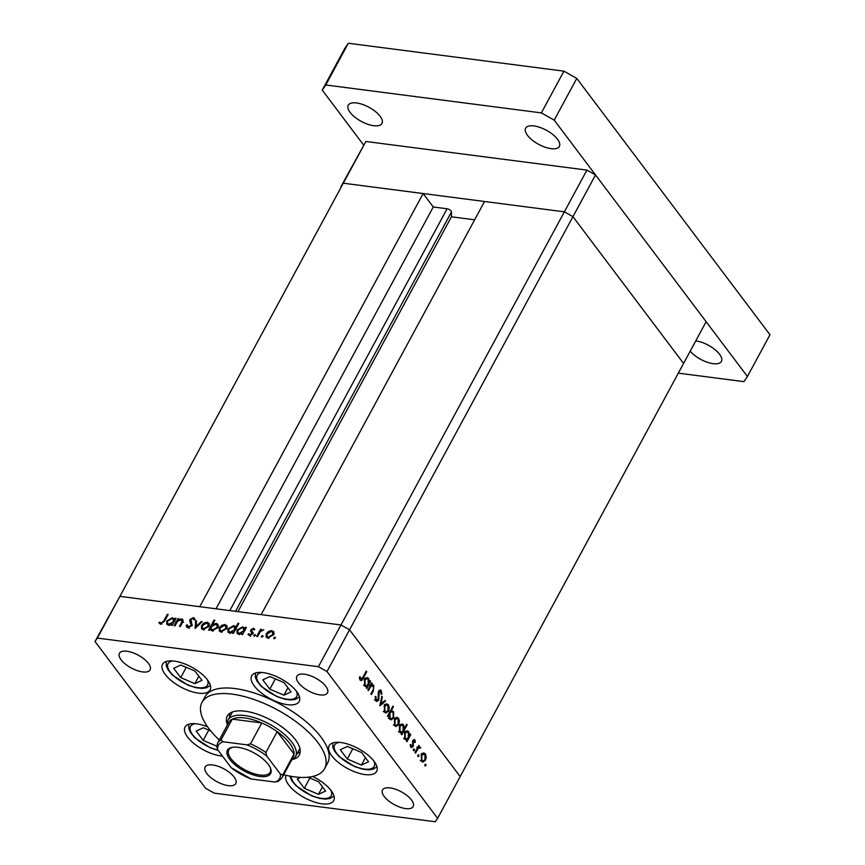 <?xml version="1.0" encoding="UTF-8"?>
<svg xmlns="http://www.w3.org/2000/svg" width="865" height="865" viewBox="0 0 865 865"><rect width="100%" height="100%" fill="white"/><g stroke="black" fill="none" stroke-linecap="round" stroke-linejoin="round"><path stroke-width="1.3" d="M586.935 170.091L564.369 211.828L484.541 201.491L261.154 614.637L340.983 624.973L349.557 629.807L460.18 776.586L349.557 629.807L340.983 624.973L564.369 211.828L572.944 216.672L683.566 363.441L706.132 321.715L595.509 174.935L586.935 170.091L365.873 141.482L340.961 186.635L343.308 183.207L564.369 211.828L572.944 216.672L595.509 174.935M326.992 671.543L572.944 216.672L683.566 363.441L437.614 818.322L326.992 671.543L318.417 666.699L340.983 624.973L119.921 596.353L199.75 606.689L423.136 193.544L343.308 183.207L365.873 141.482M292.37 759.546A40.936 17.17 -151.6 0 0 299.322 754.95A40.936 17.17 -151.6 0 0 295.376 739.629A40.936 17.17 -151.6 0 0 257.867 714.349A40.936 17.17 -151.6 0 0 227.3 716.015A40.936 17.17 -151.6 0 0 227.257 724.34M297.16 753.458A40.936 17.17 -151.6 0 0 300.209 751.836M283.655 774.77A69.687 29.226 -151.6 0 0 324.602 768.628A69.687 29.226 -151.6 0 0 317.887 742.548A69.687 29.226 -151.6 0 0 254.051 699.504A69.687 29.226 -151.6 0 0 202.01 702.337A69.687 29.226 -151.6 0 0 208.725 728.416A69.687 29.226 -151.6 0 0 219.299 739.964M324.602 768.628L327.608 763.06A69.687 29.226 -151.6 0 0 320.904 736.98A69.687 29.226 -151.6 0 0 257.056 693.946A69.687 29.226 -151.6 0 0 205.016 696.779L202.01 702.337M165.172 674.386A26.999 11.321 -151.6 0 0 189.911 691.059A26.999 11.321 -151.6 0 0 210.076 689.967A26.999 11.321 -151.6 0 0 207.47 679.858A26.999 11.321 -151.6 0 0 182.731 663.185A26.999 11.321 -151.6 0 0 162.566 664.277A26.999 11.321 -151.6 0 0 165.172 674.386M254.267 685.913A26.999 11.321 -151.6 0 0 279.006 702.596A26.999 11.321 -151.6 0 0 299.171 701.493A26.999 11.321 -151.6 0 0 296.565 691.395A26.999 11.321 -151.6 0 0 271.826 674.711A26.999 11.321 -151.6 0 0 251.672 675.814A26.999 11.321 -151.6 0 0 254.267 685.913M331.749 755.805A26.999 11.321 -151.6 0 0 356.488 772.477A26.999 11.321 -151.6 0 0 376.653 771.385A26.999 11.321 -151.6 0 0 374.058 761.276A26.999 11.321 -151.6 0 0 349.319 744.603A26.999 11.321 -151.6 0 0 329.154 745.695A26.999 11.321 -151.6 0 0 331.749 755.805M286.012 775.321A26.999 11.321 -151.6 0 0 288.791 785.063A26.999 11.321 -151.6 0 0 313.53 801.747A26.999 11.321 -151.6 0 0 333.695 800.644A26.999 11.321 -151.6 0 0 331.09 790.545A26.999 11.321 -151.6 0 0 312.643 776.467M207.557 726.816A26.999 11.321 -151.6 0 0 185.056 727.043A26.999 11.321 -151.6 0 0 187.662 737.153A26.999 11.321 -151.6 0 0 222.446 756.075M411.502 800.017A17.419 7.309 28.4 0 1 413.189 806.537A17.419 7.309 28.4 0 1 400.171 807.24A17.419 7.309 28.4 0 1 384.211 796.481A17.419 7.309 28.4 0 1 382.535 789.961A17.419 7.309 28.4 0 1 395.543 789.258A17.419 7.309 28.4 0 1 411.502 800.017M148.412 663.358A17.419 7.309 28.4 0 1 150.099 669.867A17.419 7.309 28.4 0 1 137.092 670.58A17.419 7.309 28.4 0 1 121.122 659.822A17.419 7.309 28.4 0 1 119.446 653.302A17.419 7.309 28.4 0 1 132.453 652.588A17.419 7.309 28.4 0 1 148.412 663.358M298.522 682.788A17.419 7.309 -151.6 0 0 314.482 693.546A17.419 7.309 -151.6 0 0 327.489 692.833A17.419 7.309 -151.6 0 0 325.813 686.313A17.419 7.309 -151.6 0 0 309.854 675.554A17.419 7.309 -151.6 0 0 296.846 676.268A17.419 7.309 -151.6 0 0 298.522 682.788M206.822 773.526A17.419 7.309 -151.6 0 0 222.781 784.285A17.419 7.309 -151.6 0 0 235.788 783.571A17.419 7.309 -151.6 0 0 234.112 777.051A17.419 7.309 -151.6 0 0 218.153 766.293A17.419 7.309 -151.6 0 0 205.146 767.006A17.419 7.309 -151.6 0 0 206.822 773.526M318.417 666.699L97.356 638.089L119.921 596.353L95.02 641.516L205.643 788.296L214.217 793.14L435.279 821.75L437.614 818.322M373.821 685.404L370.782 684.702L373.821 685.404L373.356 690.984L371.399 694.617L370.901 693.968L373.529 688.929L373.258 686.161L370.89 686.248L368.393 690.627L367.895 689.978L371.745 682.863L372.242 683.512L371.539 684.799L372.599 684.593M373.258 686.161L369.636 685.221M375.183 699.644L378.21 699.547L378.221 692.962L378.708 691.081L380.308 689.956L381.281 690.594L381.843 694.163L381.076 694.173L380.687 691.513L379.227 691.686L378.697 700.218L376.772 701.483L375.713 700.78L375.205 696.455L375.94 696.574L376.253 699.785L377.075 700.315L374.35 699.958M380.687 691.513L378.481 691.589M379.854 705.84L381.811 696.228L382.341 696.93L380.87 703.861L384.99 700.434L385.52 701.137L379.854 705.84M386.266 703.937L388.417 704.78L389.304 707.959L388.482 711.214L385.812 713.074L384.438 712.144L384.352 705.743L387.055 703.861M396.408 717.388L398.56 718.231L399.435 721.41L398.614 724.665L395.943 726.524L394.581 725.594L394.494 719.193L397.197 717.312M405.285 739.629L407.091 739.867L404.723 739.056L404.647 732.601L407.318 730.795L408.723 731.714L409.556 735.293L410.269 733.985L410.756 734.634L406.907 741.748L406.42 741.1L407.091 739.867L406.128 739.997M424.985 765.947L424.975 764.53L425.861 764.314L425.883 765.73L424.834 765.601M424.975 764.53L425.861 764.314L425.202 764.238M423.245 753.015L425.407 753.848L426.283 757.026L425.461 760.281L422.79 762.141L421.428 761.211L421.341 754.81L424.034 752.939M417.925 756.572L417.914 755.156L418.801 754.95L418.822 756.367L417.773 756.226M417.914 755.156L418.801 754.95L418.141 754.864M419.828 747.955L418.217 748.441L415.514 753.155L415.016 752.507L418.865 745.392L418.79 747.09L420.401 747.209L420.693 748.009L416.692 747.36M418.011 746.982L418.92 747.014M413.524 750.734L413.502 749.317L414.4 749.101L414.411 750.517L413.362 750.388M413.502 749.317L414.4 749.101L413.74 749.025M412.897 740.451L414.908 739.921L415.384 742.289L414.724 742.462L414.432 740.797L413.405 741.067L413.124 746.679L410.853 747.187L410.226 744.711L410.907 744.484L411.297 746.279L412.616 746.062L412.897 740.451M414.238 739.478L414.908 739.921L413.448 739.737M414.432 740.797L412.659 740.97M411.654 747.717L410.853 747.187M410.367 746.16L412.616 746.062M400.106 732.763L401.911 733.001L399.554 732.201L399.479 725.735L402.149 723.929L403.555 724.848L404.355 728.492L406.647 724.243L407.134 724.892L401.738 734.882L401.252 734.234L401.911 733.001L400.96 733.131M393.575 711.614L390.396 710.781L393.575 711.614L393.661 718.069L390.969 719.885L389.574 718.956L388.742 715.377L388.039 716.696L387.542 716.047L392.948 706.067L393.434 706.716L391.185 710.879L392.213 710.727M365.149 686.388L366.955 686.615L364.598 685.815L364.522 679.36L367.193 677.544L368.598 678.474L369.431 682.053L370.144 680.733L370.631 681.382L366.782 688.497L366.295 687.848L366.955 686.615L366.003 686.756M359.559 678.906L360.629 679.047L362.738 677.544L366.241 671.056L366.728 671.716L363.181 678.29C362.273 680.431 361.235 681.004 360.056 680.009L359.353 677.144L360.045 676.776L361.094 679.349L359.635 679.166M360.932 680.604L360.056 680.009M175.033 625.817L174.179 625.709L178.028 618.594L178.882 618.702L178.19 619.978L181.607 618.918L182.839 619.556L182.266 622.865L180.298 626.498L179.444 626.39L182.028 621.405L180.98 619.773L177.585 621.351L175.033 625.817M183.499 622.292L180.98 619.773M192.117 625.471L187.965 627.752L186.645 627.06L186.213 625.254L187.283 624.865L188.505 626.757L191.273 625.352L189.716 621.048L189.976 619.491L193.565 617.524L195.22 619.502L194.117 620L192.927 618.518L190.862 619.567L192.117 625.471M189.219 628.358L187.662 626.292L189.197 627.676M194.43 619.859L192.927 618.518M195.112 628.412L195.652 620.875L196.582 620.994L196.106 626.476L201.221 621.589L202.151 621.708L195.112 628.412M201.556 625.46L203.881 623.06L207.178 622.227L209.2 623.741L208.789 626.401L203.199 629.59L201.48 628.736L201.556 625.46L202.14 626.228M208.876 623.103L209.2 623.741M219.321 627.763L221.635 625.363L224.932 624.53L226.954 626.044L226.544 628.693L220.953 631.893L219.245 631.028L219.321 627.763L219.894 628.531M226.63 625.395L226.954 626.044M245.325 629.352L244.784 628.639L245.498 627.32L246.352 627.439L242.514 634.553L241.649 634.434L242.319 633.212L238.729 634.196L237.032 633.31L237.097 630.023L242.741 626.833L244.784 628.639L244.406 627.666M274.097 638.77L273.74 637.862L274.973 637.148L275.329 638.067L274.097 638.77L273.74 637.862L274.421 638.759M275.438 637.765L274.973 637.148L275.329 638.067M266.225 633.829L268.539 631.428L271.837 630.596L273.859 632.11L273.448 634.769L267.858 637.959L266.139 637.105L266.225 633.829L266.798 634.596M273.535 631.472L273.859 632.11M261.727 637.17L261.371 636.262L262.603 635.548L262.96 636.467L261.727 637.17L261.371 636.262L262.052 637.159M263.068 636.164L262.603 635.548L262.96 636.467M257.575 636.499L256.71 636.391L260.56 629.277L261.425 629.385L260.852 630.434L263.803 629.817L260.343 631.688L257.575 636.499M254.137 636.186L253.78 635.278L255.013 634.564L255.37 635.483L254.137 636.186L253.78 635.278L254.451 636.175M255.478 635.18L255.013 634.564L255.37 635.483M250.807 629.871L253.575 628.239L254.818 629.482L253.91 630.012L253.099 629.104L251.683 629.947L252.612 633.796L249.455 635.58L247.985 634.359L248.904 633.775L249.888 634.705L251.737 633.721L250.807 629.871L252.396 631.872M254.602 629.601L253.575 628.239L254.818 629.482M253.91 630.012L253.099 629.104M251.564 630.628L252.883 632.65M248.904 633.775L250.482 635.505M252.548 633.904L250.526 631.007L252.083 633.083L252.364 631.937M235.691 627.525L237.994 623.276L238.848 623.395L233.442 633.375L232.588 633.266L233.258 632.034L229.668 633.018L227.971 632.131L228.036 628.844L233.68 625.654L235.28 626.476L236.232 628.239M211.352 630.542L210.152 628.952L209.449 630.271L208.584 630.163L213.99 620.173L214.844 620.281L212.595 624.443L216.207 623.395L217.904 624.281L217.85 627.568L212.195 630.758L210.152 628.952L210.552 629.936M175.033 620.248L174.492 619.545L175.206 618.226L176.06 618.334L172.211 625.449L171.356 625.341L172.027 624.108L168.437 625.092L166.74 624.206L166.804 620.919L172.449 617.729L174.492 619.545L174.103 618.562M159.755 622.097L161.139 623.211L163.809 620.875L167.313 614.399L168.178 614.507L164.62 621.081L160.544 624.206L158.846 622.789L159.755 622.097L161.355 624.216M97.356 638.089L95.02 641.516M229.42 713.56A40.936 17.17 -151.6 0 0 229.733 716.999M268.993 632.034L268.539 631.428M273.005 632.629L271.837 630.596M273.394 632.661L273.978 632.791M267.263 637.84L267.372 636.889M272.583 634.661L272.626 632.142L271.361 631.472L267.08 633.948L266.993 636.391L268.323 637.094L272.583 634.661L273.091 635.343M268.983 637.959L268.323 637.094M261.1 629.98L260.56 629.277M252.223 634.369L251.737 633.721M246.038 628.033L245.498 627.32M242.849 633.915L242.319 633.212M238.124 634.056L238.253 633.061M237.68 630.79L237.097 630.023M243.995 628.877L242.741 626.833M244.298 628.898L245.152 629.115M243.562 630.899L243.627 628.401L242.287 627.709L237.951 630.142L237.907 632.607L239.237 633.321L243.562 630.899L244.103 631.601M239.886 634.186L239.237 633.321M238.524 623.989L237.994 623.276M233.788 632.748L233.258 632.034M229.063 632.888L229.182 631.893M228.62 629.623L228.036 628.844M234.923 627.698L233.68 625.654M235.237 627.731L235.983 627.914M234.501 629.72L234.566 627.222L233.215 626.53L228.89 628.974L228.847 631.439L230.177 632.153L234.501 629.72L235.042 630.434M230.825 633.018L230.177 632.153M222.089 625.968L221.635 625.363M226.1 626.563L224.932 624.53M226.489 626.595L227.073 626.714M220.359 631.764L220.467 630.823M225.679 628.596L225.722 626.065L224.457 625.406L220.175 627.882L220.088 630.326L221.418 631.018L225.679 628.596L226.187 629.266M222.078 631.893L221.418 631.018M211.179 630.315L211.59 629.558M214.52 620.875L213.99 620.173M217.375 625.438L216.207 623.395M217.764 625.46L218.369 625.6M211.374 626.703L211.32 629.201L212.66 629.882L216.996 627.449L217.039 624.984L215.709 624.271L211.374 626.703M213.32 630.758L212.66 629.882M217.504 628.131L216.996 627.449M204.335 623.665L203.881 623.06M208.335 624.26L207.178 622.227M208.735 624.292L209.319 624.422M202.605 629.471L202.713 628.52M207.924 626.292L207.968 623.762L206.703 623.103L202.41 625.579L202.334 628.022L203.664 628.725L207.924 626.292L208.433 626.974M204.324 629.59L203.664 628.725M196.496 621.989L195.652 620.875M196.539 627.06L196.106 626.476M201.664 622.173L201.221 621.589M187.781 627.731L186.213 625.254M191.771 626.011L191.273 625.352M192.192 625.33L191.446 624.346M192.333 624.962L189.716 621.048M191.273 623.114L191.543 621.567M190.668 620.41L189.976 619.491M194.247 619.621L195.036 619.589M195.09 619.556L193.565 617.524M178.558 619.297L178.028 618.594M182.493 620.962L183.066 620.973M183.088 620.886L181.607 618.918M182.612 622.184L182.028 621.405M175.736 618.929L175.206 618.226M172.557 624.822L172.027 624.108M167.832 624.962L167.951 623.968M167.388 621.697L166.804 620.919M173.692 619.773L172.449 617.729M174.006 619.805L174.86 620.021M173.27 621.794L173.335 619.297L171.984 618.605L167.659 621.048L167.615 623.514L168.945 624.227L173.27 621.794L173.811 622.508M169.594 625.092L168.945 624.227M167.853 615.101L167.313 614.399M161.268 624.206L159.82 622.173M161.474 624.173L160.587 622.995M161.798 624.087L161.139 623.211M422.563 753.35L425.407 753.848M425.591 756.94L426.283 757.026M424.629 760.173L425.461 760.281M424.975 759.643L424.931 754.723L423.893 754.042L421.828 755.469L421.893 760.335L422.985 761.049L424.975 759.643M420.866 760.205L421.893 760.335M421.071 755.372L421.828 755.469M418.574 745.933L419.363 746.041M417.665 746.852L417.968 747.663M419.774 747.89L420.693 748.009M417.287 748.322L418.217 748.441M414.724 742.202L415.384 742.289M412.486 741.802L413.189 741.889M412.573 743.284L413.362 743.381M412.854 745.241L413.535 745.327M412.14 746.549L413.124 746.679M409.978 734.526L410.756 734.634M405.566 738.84L405.177 739.553M405.847 731.185L408.723 731.714M408.961 735.218L409.556 735.293M408.334 737.553L408.258 732.601L407.134 731.877L405.134 733.26L405.22 738.213L406.377 738.948L408.334 737.553M404.193 738.072L405.22 738.213M404.377 733.163L405.134 733.26M406.355 724.794L407.134 724.892M400.387 731.974L400.008 732.687M400.679 724.319L403.555 724.848M403.782 728.416L404.355 728.492M403.166 730.687L403.09 725.735L401.966 725.011L399.965 726.395L400.041 731.347L401.209 732.082L403.166 730.687M399.014 731.217L400.041 731.347M399.208 726.297L399.965 726.395M395.716 717.723L398.56 718.231M398.743 721.313L399.435 721.41M397.781 724.556L398.614 724.665M398.127 724.016L398.084 719.096L397.046 718.426L394.981 719.842L395.046 724.719L396.138 725.421L398.127 724.016M394.018 724.578L395.046 724.719M394.224 719.745L394.981 719.842M392.645 706.608L393.434 706.716M392.818 717.961L393.661 718.069M387.963 715.279L388.742 715.377M389.964 713.128L390.05 718.08L391.164 718.804L393.164 717.42L393.088 712.468L391.932 711.744L389.185 713.03M389.023 717.95L390.05 718.08M385.574 704.272L388.417 704.78M388.601 707.862L389.304 707.959M387.639 711.106L388.482 711.214M387.985 710.565L387.942 705.645L386.914 704.975L384.839 706.391L384.914 711.268L386.006 711.971L387.985 710.565M383.887 711.127L384.914 711.268M384.082 706.294L384.839 706.391M381.681 696.844L382.341 696.93M380.211 703.775L380.87 703.861M384.33 700.985L385.52 701.137M375.205 696.476L375.94 696.574M379.281 690.335L381.281 690.594M381.087 694.065L381.843 694.163M378.21 693.33L378.902 693.427M378.373 695.265L379.108 695.363M377.778 700.099L378.697 700.218M371.453 683.415L372.242 683.512M369.982 686.129L370.89 686.248M369.842 681.285L370.631 681.382M365.43 685.599L365.052 686.302M365.722 677.933L368.598 678.474M368.836 681.977L369.431 682.053M368.209 684.302L368.133 679.349L367.009 678.625L365.008 680.009L365.084 684.961L366.252 685.696L368.209 684.302M364.057 684.831L365.084 684.961M364.252 679.912L365.008 680.009M365.949 671.608L366.728 671.716M359.451 678.322L360.348 678.43M423.136 193.544L433.268 206.984L447.097 208.768A3.255 1.362 28.4 0 1 451.098 211.028A3.255 1.362 28.4 0 1 451.476 211.947L451.433 216.801L474.647 219.797M119.921 596.353L343.308 183.207L119.921 596.353M451.433 216.801L237.951 611.631M433.268 206.984L216.001 608.798M173.681 668.31L180.699 677.609L194.841 683.642L201.967 680.366L194.96 671.067L180.817 665.034L173.681 668.31M198.853 676.225L194.841 683.642M186.245 667.348L180.699 677.609M262.776 679.847L269.793 689.146L283.936 695.179L291.062 691.903L284.055 682.593L269.912 676.571L262.776 679.847M287.948 687.762L283.936 695.179M275.34 678.884L269.793 689.146M210.746 730.979L203.307 727.8L196.171 731.076L203.189 740.375L216.661 746.127M208.735 730.114L203.189 740.375M300.815 777.376L297.3 778.997L304.318 788.296L318.461 794.33L325.586 791.053L318.579 781.744L307.94 777.213M322.472 786.912L318.461 794.33M309.865 778.035L304.318 788.296M340.269 749.728L347.276 759.027L361.419 765.06L368.555 761.784L361.538 752.485L347.395 746.452L340.269 749.728M365.43 757.643L361.419 765.06M352.823 748.766L347.276 759.027M690.194 351.179A19.16 8.034 -151.6 0 0 707.711 362.392A19.16 8.034 -151.6 0 0 721.399 361.408A19.16 8.034 -151.6 0 0 719.561 354.239A19.16 8.034 -151.6 0 0 695.763 340.897M350.109 112.385A19.16 8.034 -151.6 0 0 367.657 124.225A19.16 8.034 -151.6 0 0 381.973 123.446A19.16 8.034 -151.6 0 0 380.124 116.278A19.16 8.034 -151.6 0 0 362.565 104.438A19.16 8.034 -151.6 0 0 348.26 105.216A19.16 8.034 -151.6 0 0 350.109 112.385M527.499 135.351A19.16 8.034 -151.6 0 0 545.058 147.18A19.16 8.034 -151.6 0 0 559.363 146.401A19.16 8.034 -151.6 0 0 557.525 139.233A19.16 8.034 -151.6 0 0 539.965 127.404A19.16 8.034 -151.6 0 0 525.65 128.182A19.16 8.034 -151.6 0 0 527.499 135.351M678.322 373.15L743.911 381.638L747.425 376.502L554.216 120.149L541.36 112.893L325.759 84.986L322.245 90.122L363.527 144.909M747.425 376.502L769.98 334.766L576.782 78.423L563.926 71.157L348.325 43.25L344.811 48.397L322.245 90.122M554.216 120.149L576.782 78.423M541.36 112.893L563.926 71.157M325.759 84.986L348.325 43.25M268.258 764.401A24.566 10.304 28.4 0 1 270.442 768.088A24.566 10.304 28.4 0 1 257.402 776.035A24.566 10.304 28.4 0 1 229.776 759.427A24.566 10.304 28.4 0 1 232.123 747.36A24.566 10.304 28.4 0 1 268.258 764.401M232.728 747.274A23.517 9.861 -151.6 0 0 228.782 749.89A23.517 9.861 -151.6 0 0 231.042 758.692A23.517 9.861 -151.6 0 0 252.591 773.224A23.517 9.861 -151.6 0 0 270.15 772.261A23.517 9.861 -151.6 0 0 270.194 767.525M280.368 774.099L282.758 774.878A36.579 15.343 28.4 0 1 281.947 777.927L293.235 757.059A36.579 15.343 -151.6 0 0 294.035 754.021A36.579 15.343 -151.6 0 0 289.71 743.37A36.579 15.343 -151.6 0 0 277.189 731.649A36.579 15.343 -151.6 0 0 261.792 722.956A36.579 15.343 -151.6 0 0 232.263 719.139A36.579 15.343 -151.6 0 0 228.868 722.253L217.591 743.121A36.579 15.343 28.4 0 1 220.986 740.008L223.094 741.77A34.838 14.619 -151.6 0 0 217.666 749.717L231.247 767.742A34.838 14.619 -151.6 0 0 251.142 778.976L274.94 782.057A34.838 14.619 -151.6 0 0 280.368 774.099L266.788 756.086A34.838 14.619 -151.6 0 0 246.893 744.851L223.094 741.77M227.344 725.075A38.319 16.078 28.4 0 1 228.09 720.037A38.319 16.078 28.4 0 1 256.71 718.48A38.319 16.078 28.4 0 1 291.829 742.148A38.319 16.078 28.4 0 1 295.516 756.497A38.319 16.078 28.4 0 1 291.7 759.881M282.758 774.878L294.035 754.021L277.189 731.649L265.901 752.518L266.788 756.086M246.893 744.851L250.504 743.824L261.792 722.956L232.263 719.139L220.986 740.008M251.142 778.976L231.247 767.742M217.666 749.717L216.78 746.16M278.552 781.041L274.94 782.057M252.785 632.304L252.169 631.482M192.117 624.638L190.56 622.573M181.78 623.751L181.25 623.038M164.339 621.578L163.809 620.875M416.022 750.658L416.8 750.766M372.577 690.886L373.356 690.984M368.998 687.956L369.777 688.064M362.381 678.182L363.181 678.29M451.476 211.947L235.54 611.317M447.097 208.768L229.831 610.582M172.849 660.947A22.468 9.429 -151.6 0 0 169.27 670.667A22.468 9.429 -151.6 0 0 187.727 684.745A22.468 9.429 -151.6 0 0 207.232 679.544M261.944 672.483A22.468 9.429 -151.6 0 0 258.365 682.204A22.468 9.429 -151.6 0 0 276.822 696.282A22.468 9.429 -151.6 0 0 296.327 691.081M195.339 723.713A22.468 9.429 -151.6 0 0 191.749 733.434A22.468 9.429 -151.6 0 0 210.217 747.511A22.468 9.429 -151.6 0 0 217.872 750.009M291.181 776.337A22.468 9.429 -151.6 0 0 311.346 795.432A22.468 9.429 -151.6 0 0 330.852 790.232M339.426 742.365A22.468 9.429 -151.6 0 0 335.847 752.085A22.468 9.429 -151.6 0 0 354.315 766.163A22.468 9.429 -151.6 0 0 373.81 760.962M250.504 743.824A36.579 15.343 28.4 0 1 265.901 752.518M272.626 632.142L274.183 634.207M266.993 636.391L268.55 638.457M251.791 631.072L253.348 633.137M249.152 634.283L250.709 636.348M251.683 632.65L252.58 633.85M243.627 628.401L245.184 630.466M237.907 632.607L239.464 634.683M234.566 627.222L236.123 629.288M228.847 631.439L230.404 633.504M225.722 626.065L227.279 628.131M220.088 630.326L221.656 632.391M211.32 629.201L212.876 631.266M217.039 624.984L218.596 627.049M207.968 623.762L209.525 625.838M202.334 628.022L203.891 630.088M173.335 619.297L174.892 621.362M167.615 623.514L169.172 625.579M422.985 761.049L420.26 760.692M423.893 754.042L421.168 753.696M414.108 740.581L412.908 740.429M411.794 746.603L410.453 746.43M406.377 738.948L403.652 738.591M407.134 731.877L404.409 731.52M401.209 732.082L398.473 731.725M401.966 725.011L399.23 724.654M396.138 725.421L393.413 725.075M397.046 718.426L394.321 718.069M391.932 711.744L389.196 711.387M391.164 718.804L388.439 718.447M386.006 711.971L383.271 711.625M386.914 704.975L384.179 704.618M380.092 691.113L378.794 690.94M366.252 685.696L363.516 685.35M367.009 678.625L364.284 678.279M166.242 661.509L166.318 665.974L168.091 669.899L172.33 675.024L187.835 685.091L196.106 687.762L202.183 688.421L206.573 687.772L210.379 685.372M255.337 673.035L255.413 677.511L257.186 681.436L261.425 686.551L276.93 696.617L285.201 699.298L291.278 699.958L295.668 699.298L299.485 696.909M188.732 724.275L188.808 728.741L190.581 732.666L194.82 737.791L210.325 747.857L218.207 750.442M289.797 776.089L291.71 780.587L295.949 785.701L311.454 795.768L319.726 798.438L325.802 799.109L330.192 798.449L333.998 796.06M332.82 742.927L332.895 747.392L334.679 751.317L338.907 756.443L354.423 766.509L362.695 769.18L368.771 769.839L373.15 769.19L376.967 766.79M228.09 720.037L232.469 711.949M295.516 756.497L299.896 748.398M277.719 781.733L281.947 777.927M216.607 746.906L217.591 743.121"/></g></svg>

